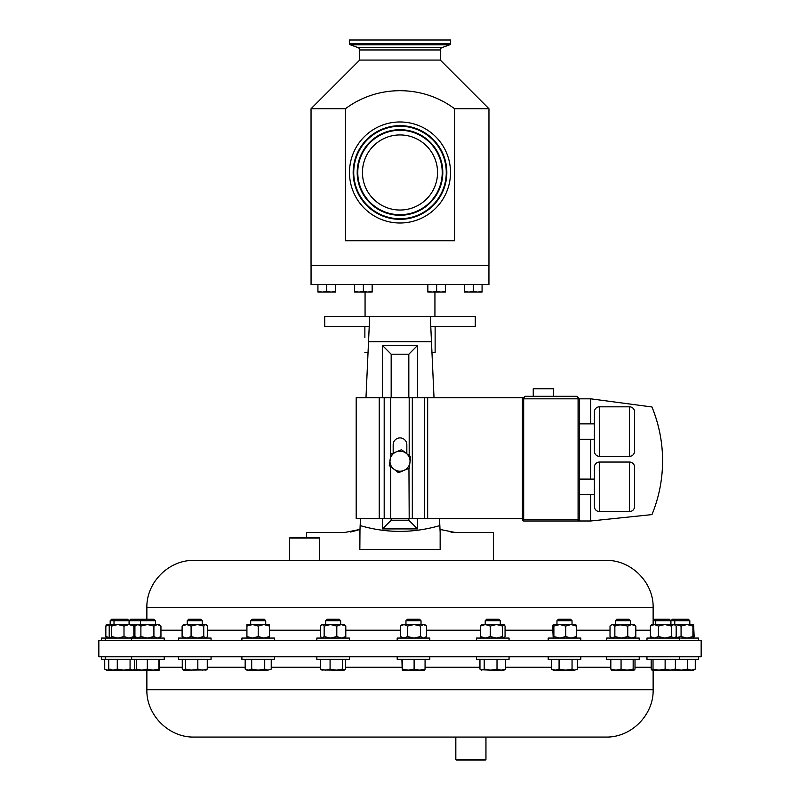 <?xml version="1.0" encoding="UTF-8"?>
<svg xmlns="http://www.w3.org/2000/svg" width="800" height="800" viewBox="0 0 800 800"><rect width="100%" height="100%" fill="white"/><g stroke="black" fill="none" stroke-linecap="round" stroke-linejoin="round"><path stroke-width="1.2" d="M437.54 173.09A37.54 37.54 0 0 0 400.61 134.95A37.54 37.54 0 0 0 362.46 171.88A37.54 37.54 0 0 0 399.39 210.03A37.54 37.54 0 0 0 437.54 173.09M679.58 656.76L701.16 656.76L701.16 640.68L98.84 640.68L98.84 656.76L679.58 656.76L679.58 659.37L646.97 659.37L646.97 656.76M274.51 656.76L274.51 659.37L241.9 659.37L241.9 656.76M429.8 656.76L429.8 659.37L397.19 659.37L397.19 656.76M698.61 656.76L698.61 659.37L679.58 659.37M164.24 656.76L164.24 659.37L101.39 659.37L101.39 656.76M580.8 656.76L580.8 659.37L548.19 659.37L548.19 656.76M639.22 656.76L639.22 659.37L606.61 659.37L606.61 656.76M211.06 656.76L211.06 659.37L178.46 659.37L178.46 656.76M509.06 656.76L509.06 659.37L476.45 659.37L476.45 656.76M349.44 656.76L349.44 659.37L316.84 659.37L316.84 656.76M455.83 737.07L194.21 737.07L605.79 737.07L485.95 737.07L485.95 759.4L455.83 759.4L455.83 737.07M485.95 759.4L485.34 760L456.43 760L455.83 759.4M289.58 538.05L290.18 537.45L319.09 537.45L319.69 538.05L289.58 538.05L289.58 560.38L194.21 560.38C168.91 559.73 146.22 582.42 146.87 607.72L146.87 619.22M250.68 620.72L252.17 619.22L264.24 619.22L265.73 620.72L250.68 620.72L250.68 624.54M274.51 640.68L274.51 638.07L241.9 638.07L241.9 640.68M419.52 619.22L421.02 620.72L405.96 620.72L405.96 624.54M419.53 619.22L407.46 619.22L405.96 620.72M397.19 640.68L397.19 638.07L429.8 638.07L429.8 640.68M670.93 620.72L672.43 619.22L688.34 619.22L689.83 620.72L670.93 620.72L670.93 624.54M693.59 638.07L694.16 636.57L693.59 624.54L674.64 624.61M653.13 619.22L669.31 619.22L670.8 620.72L653.13 620.72M129.2 620.72L130.69 619.22L153.97 619.22L155.47 620.72L129.2 620.72L129.2 624.54M164.24 640.68L164.24 638.07L101.39 638.07L101.39 640.68M556.97 620.72L558.46 619.22L570.53 619.22L572.03 620.72L556.97 620.72L556.97 624.54M580.8 640.68L580.8 638.07L548.19 638.07L548.19 640.68M110.17 620.72L111.66 619.22L127.57 619.22L129.07 620.72L110.17 620.72L110.17 624.54M129.07 620.72L129.07 624.54L106.36 624.59M679.58 640.68L679.58 638.07L646.97 638.07L646.97 640.68M615.39 620.72L616.88 619.22L628.95 619.22L630.44 620.72L615.39 620.72L615.39 624.54M639.22 640.68L639.22 638.07L606.61 638.07L606.61 640.68M187.23 620.72L188.72 619.22L200.79 619.22L202.29 620.72L187.23 620.72L187.23 624.54M211.06 640.68L211.06 638.07L178.46 638.07L178.46 640.68M485.22 620.72L486.72 619.22L498.79 619.22L500.28 620.72L485.22 620.72L485.22 624.54M504.04 638.07L505.06 636.57L505.06 626.05L504.04 624.54L481.26 624.72M509.06 640.68L509.06 638.07L476.45 638.07L476.45 640.68M325.61 620.72L327.11 619.22L339.17 619.22L340.67 620.72L325.61 620.72L325.61 624.54M349.44 640.68L349.44 638.07L316.84 638.07L316.84 640.68M446.83 173.24A46.84 46.84 0 0 0 400.76 125.66A46.84 46.84 0 0 0 353.17 171.73A46.84 46.84 0 0 0 399.24 219.32A46.84 46.84 0 0 0 446.83 173.24M357.78 171.81A42.22 42.22 0 0 0 399.32 214.71A42.22 42.22 0 0 0 442.22 173.17A42.22 42.22 0 0 0 400.68 130.27A42.22 42.22 0 0 0 357.78 171.81M349.49 171.67A50.51 50.51 0 0 0 399.18 223A50.51 50.51 0 0 0 450.51 173.3A50.51 50.51 0 0 0 400.82 121.98A50.51 50.51 0 0 0 349.49 171.67M311.06 265.45L311.06 284.52L488.94 284.52L488.94 265.45L311.04 265.45L311.04 108.72L345.44 108.72L345.44 240.77L454.56 240.77L454.56 108.72C422.5 84.7 377.53 84.67 345.44 108.72M369.32 324.45L369.23 326.48L324.71 326.48L324.71 316.44L430.32 316.44L431.47 341.74L368.53 341.74L369.68 316.44L430.25 316.44M450.51 43.65L349.49 43.65L349.49 40L450.51 40L450.51 43.65A1.2 1.2 0 0 1 449.72 44.79L441.95 47.61A2.49 2.49 0 0 0 440.31 49.95L440.31 60.08L488.96 108.72L488.96 265.45M488.96 108.72L454.56 108.72M440.31 60.08L359.69 60.08L311.04 108.72M440.31 49.95L359.69 49.95L359.69 60.08M359.69 49.95A2.49 2.49 0 0 0 358.05 47.61L350.28 44.79A1.2 1.2 0 0 1 349.49 43.65M435.13 326.48L435.13 352.58L431.96 352.58M364.87 337.52L364.87 326.48M368.04 352.58L364.87 352.58M533.25 396.31L533.25 388.78L553.45 388.78L553.45 396.31M629.53 511.55L629.53 462.05A5.02 5.02 0 0 1 634.55 467.07L634.55 506.53A5.02 5.02 0 0 1 629.53 511.55L599.42 511.55A5.02 5.02 0 0 1 594.4 506.53L594.4 467.07A5.02 5.02 0 0 1 599.42 462.05L599.42 511.55M629.53 456.32L629.53 406.82A5.02 5.02 0 0 1 634.55 411.83L634.55 451.3A5.02 5.02 0 0 1 629.53 456.32L599.42 456.32A5.02 5.02 0 0 1 594.4 451.3L594.4 411.83A5.02 5.02 0 0 1 599.42 406.82L599.42 456.32M629.53 462.05L599.42 462.05M579.34 479.1L594.4 479.1L594.4 494.5L579.34 494.5M629.53 406.82L599.42 406.82M594.4 439.27L579.34 439.27M594.4 423.87L579.34 423.87M319.67 560.38L493.36 560.38L493.36 532.47L455.2 532.47L440.02 529.44L439.84 525.58L440.15 532.47L439.52 518.62M359.85 549.45L440.15 549.45L359.85 549.45L359.98 529.44L344.8 532.47L306.64 532.47L306.64 537.45M146.87 607.72L653.13 607.72C653.78 582.42 631.09 559.73 605.79 560.38L289.58 560.38M493.36 560.38L502.89 560.38M430.77 326.48L475.29 326.48L475.29 316.44L430.32 316.44L430.68 324.47M417.53 518.62L417.53 528.92L408.83 520.22L408.83 518.62M382.47 397.71L382.47 345.49L417.53 345.49L417.53 397.71M417.53 345.49L408.83 354.19L391.17 354.19L391.17 397.71M408.83 397.71L408.83 354.19M391.17 518.62L391.17 520.22L408.83 520.22M382.47 345.49L391.17 354.19M417.53 528.92L382.47 528.92L382.47 518.62M382.47 528.92L391.17 520.22M431.47 341.74L434.02 397.71M369.23 326.48L368.54 341.54M359.85 532.47L360.16 525.58C386.56 533.31 413.12 533.31 439.84 525.58M368.53 341.74L365.98 397.71M360.48 518.62L360.16 525.58M350.23 532.01L352.23 531.64M352.31 531.63L359.98 529.44M451 532.19L455.2 532.47M440.15 532.47L440.15 549.45M522.42 519.73L522.42 398.82L524.93 396.31L576.83 396.31L578.08 398.82L523.68 398.82L523.68 519.73L578.08 519.73L578.08 398.82L590.68 398.82L651.96 406.98A141.54 141.54 0 0 1 651.96 514.6L590.68 520.99L523.68 520.99A1.25 1.25 0 0 1 522.42 519.73L523.68 519.73L523.68 520.99M579.34 398.82L576.83 396.31L579.34 398.82L579.34 519.73A1.25 1.25 0 0 1 578.08 520.99A1.25 1.25 0 0 0 579.34 519.73L578.08 519.73L578.08 520.99M522.42 398.82L523.68 398.82L524.93 396.31L522.42 398.82L522.42 397.71L356.19 397.71L356.19 518.62L379.23 518.62L379.23 397.71M590.68 520.99L590.68 494.5M590.68 479.1L590.68 439.27M590.68 423.87L590.68 398.82M651.96 406.98C661.47 430.45 664.59 454.73 661.31 479.84M391.05 454.03L389.29 465.62L398.48 472.69L409.19 468.26L410.71 456.77L401.52 449.71L390.81 454.13L390.68 455.1L390.68 397.71M406.83 453.78L406.83 444.73A6.83 6.83 0 0 0 400 437.91A6.83 6.83 0 0 0 393.17 444.73L393.17 453.15M522.42 518.62L409.19 518.62L408.95 468.36M398.48 472.69L396.08 470.84M409.19 518.62L390.68 518.62L390.68 466.69M390.68 518.62L379.23 518.62M390.05 459.88A10.04 10.04 0 0 1 406.12 453.24A10.04 10.04 0 0 1 403.83 470.47A10.04 10.04 0 0 1 390.05 459.88M354.57 292.07L367.76 292.07L363.36 291.28L358.96 292.07L354.57 291.28L354.57 292.07M372.15 292.07L367.76 292.07L372.15 291.28L372.15 292.07M354.57 284.52L354.57 291.28M372.15 284.52L372.15 291.28M363.36 284.52L363.36 291.28M317.93 292.07L331.12 292.07L326.72 291.28L322.32 292.07L317.93 291.28L317.93 292.07M335.51 292.07L331.12 292.07L335.51 291.28L335.51 292.07M317.93 284.52L317.93 291.28M335.51 284.52L335.51 291.28M326.72 284.52L326.72 291.28M464.49 292.07L477.68 292.07L473.28 291.28L468.88 292.07L464.49 291.28L464.49 292.07M482.07 292.07L477.68 292.07L482.07 291.28L482.07 292.07M464.49 284.52L464.49 291.28M482.07 284.52L482.07 291.28M473.28 284.52L473.28 291.28M427.85 292.07L441.04 292.07L436.64 291.28L432.24 292.07L427.85 291.28L427.85 292.07M445.43 292.07L441.04 292.07L445.43 291.28L445.43 292.07M427.85 284.52L427.85 291.28M445.43 284.52L445.43 291.28M436.64 284.52L436.64 291.28M344.42 638.07L345.8 636.57L345.8 626.05L344.42 624.54L321.86 624.54L320.48 626.05L320.48 636.57L322.32 638.07L324.15 636.57L324.15 626.05L322.32 624.54L321.38 624.95M345.8 626.05L341.31 624.54L336.81 626.05L330.48 624.54L324.15 626.05M345.8 636.57L341.31 638.07L336.81 636.57L336.81 626.05M336.81 636.57L330.48 638.07L324.15 636.57M503.83 638.07L502.6 636.57L496.44 638.07L490.29 636.57L490.29 626.05L485.36 624.54L480.44 626.05L481.67 624.54M490.29 636.57L485.36 638.07L480.44 636.57L480.44 626.05M480.44 636.57L481.67 638.07M503.83 624.54L502.6 626.05L496.44 624.54L490.29 626.05M502.6 636.57L502.6 626.05M206.04 638.07L207.42 636.57L207.42 626.05L206.04 624.54L183.47 624.54L182.1 626.05L182.1 636.57L183.47 638.07M206.52 624.95L205.58 624.54L203.75 626.05L197.42 624.54L191.09 626.05L186.59 624.54L182.1 626.05M206.52 637.66L205.58 638.07L203.75 636.57L203.75 626.05M203.75 636.57L197.42 638.07L191.09 636.57L191.09 626.05M191.09 636.57L186.59 638.07L182.1 636.57M634.2 638.07L635.81 636.57L635.81 626.05L634.2 624.54L612.44 624.54L610.76 625.29L610.02 626.05L610.02 636.57L612.44 638.07L614.86 636.57L614.86 626.05L612.44 624.54L610.76 625.29M635.81 636.57L631.78 638.07L627.76 636.57L627.76 626.05L618.26 624.54M621.31 624.54L614.86 626.05M627.76 636.57L621.31 638.07L614.86 636.57M635.81 626.05L631.78 624.54L627.76 626.05M674.56 638.07L676.17 636.57L676.17 626.05L674.56 624.54L654.4 624.54L650.38 626.05L650.38 636.57L654.4 638.07L658.43 636.57L658.43 626.05L654.4 624.54L651.99 624.54L650.38 626.05M675.43 637.32L673.75 638.07L671.33 636.57L671.33 626.05L664.88 624.54L658.43 626.05M671.33 636.57L664.88 638.07L658.43 636.57M651.99 638.07L650.38 636.57M675.43 625.29L673.75 624.54L671.33 626.05M159.22 638.07L160.95 636.57L160.95 626.05L159.22 624.54L128.93 624.54L124 626.05L117.85 624.54L111.69 626.05L110.25 624.54M136.5 624.67L133.53 625.4M136.5 637.94L133.53 637.21M676.27 619.22L674.78 620.72L674.77 624.54M132.62 624.54L133.85 626.05L133.85 636.57L128.93 638.07L124 636.57L117.85 638.07L111.69 636.57L110.46 638.07L109.22 636.57L109.22 626.05L110.46 624.54M133.85 636.57L132.62 638.07M133.85 626.05L128.93 624.54M124 636.57L124 626.05M111.69 636.57L111.69 626.05M575.83 624.59L553.21 624.54M575.73 624.54L576.35 626.05L571.04 624.54L565.74 626.05L559.81 624.54L553.88 626.05L553.27 624.54L552.65 626.05L553.21 638.07M575.73 638.07L576.35 636.57L571.04 638.07L565.74 636.57L565.74 626.05M565.74 636.57L559.81 638.07L553.88 636.57L553.88 626.05M553.88 636.57L553.27 638.07M576.35 636.57L576.35 626.05M160.95 636.57L157.43 638.07L153.91 636.57L147.4 638.07L140.89 636.57L137.91 638.07L134.92 636.57L134.92 626.05L137.91 624.54L140.89 626.05L147.4 624.54L153.91 626.05L157.43 624.54L160.95 626.05M153.91 636.57L153.91 626.05M140.89 636.57L140.89 626.05M136.65 624.54L134.92 626.05M136.65 638.07L134.92 636.57M111.15 624.54L105.84 626.05L106.46 624.54M111.15 638.07L105.84 636.57L105.84 626.05M105.84 636.57L106.46 638.07M693.54 638.07L692.92 636.57L692.92 626.05L686.99 624.54L681.07 626.05L675.76 624.54M692.92 636.57L686.99 638.07L681.07 636.57L681.07 626.05M681.07 636.57L674.64 638M693.59 624.54L692.92 626.05M698.61 640.68L698.61 638.07L680.75 638.07M424.78 638.07L426.51 636.57L426.51 626.05L424.78 624.54L402.21 624.54L400.48 626.05L404 624.54L407.52 626.05L407.52 636.57L404 638.07L400.48 636.57L400.48 626.05M400.48 636.57L402.21 638.07M426.51 626.05L423.52 624.54L420.54 626.05L414.03 624.54L407.52 626.05M426.51 636.57L423.52 638.07L420.54 636.57L420.54 626.05M420.54 636.57L414.03 638.07L407.52 636.57M269.49 638.07L269.49 624.54L246.92 624.54L246.92 638.07M269.49 626.05L263.85 624.54L258.21 626.05L252.56 624.54L246.92 626.05M269.49 636.57L263.85 638.07L258.21 636.57L258.21 626.05M258.21 636.57L252.56 638.07L246.92 636.57M319.67 538.05L319.69 560.38M344.11 670.14L344.75 669.95L342.57 669.13L336.32 670.14L344.11 670.14L345.64 669.13L345.64 659.37M321.53 669.95L336.32 670.14L330.07 669.13L325.36 670.14L320.64 669.13L322.18 670.14M501.28 670.14L504.04 670.14L505.55 669.13L501.28 670.14L497.01 669.13L490.62 670.14L501.28 670.14M480.81 669.76L490.62 670.14L484.22 669.13L481.47 670.14L479.96 669.13L479.96 659.37M205.72 670.14L207.26 669.13L202.54 670.14L197.83 669.13L191.58 670.14L185.33 669.13L183.47 670.14L206.37 669.95M634.08 670.14L633.16 669.13L627.11 670.14L634.08 670.14L635.01 669.13L635.01 659.37M610.82 659.37L610.82 669.13L615.94 670.14L627.11 670.14L621.06 669.13L615.94 670.14L611.52 670.07M674.44 670.14L675.37 669.13L670.25 670.14L665.13 669.13L659.08 670.14L674.67 670.07M653.03 659.37L653.03 669.13L659.08 670.14L651.99 670.14L651.18 669.13L651.18 659.37M110.14 669.13L107.43 670.14L104.73 669.13L106.41 670.14L113.01 670.14L108.74 669.13L110.25 670.14L143.7 670.14M574.76 670.14L577.47 669.13L574.76 670.14L572.05 669.13L565.57 670.14L574.76 670.14M555.31 670.14L565.57 670.14L559.08 669.13L555.31 670.14L553.21 670.14L551.53 669.13L555.31 670.14M153.11 670.14L159.22 670.14L158.9 669.13L153.11 670.14L147.32 669.13L141.84 670.14L153.11 670.14M134.33 659.37L134.33 669.13L132.2 670.14L130.07 669.13L123.67 670.14L126.89 670.14M691.5 670.14L693.59 670.14L695.27 669.13L691.5 670.14L687.72 669.13L681.23 670.14L691.5 670.14M674.75 669.13L681.23 670.14L674.56 670.14M424.76 670.14L425.07 669.13L419.59 670.14L414.11 669.13L408.32 670.14L402.53 669.13L402.21 670.14L424.79 670.13M267.98 670.14L271.23 669.13L267.98 670.14L264.72 669.13L258.21 670.14L267.98 670.14M245.18 669.13L246.92 670.14L258.21 670.14L251.69 669.13L248.43 670.14L245.18 669.13L245.18 659.37M183.79 670.14L182.26 669.13L182.26 659.37M610.82 669.13L611.75 670.14M653.03 669.13L652.11 670.14M136.46 669.69L132.98 670.13M123.67 670.14L117.28 669.13L113.01 670.14M141.84 670.14L136.36 669.13L136.64 670.13M159.52 659.37L159.21 670.14M402.21 670.14L401.91 659.37M342.57 659.37L342.57 669.13M330.07 659.37L330.07 669.13M320.64 659.37L320.64 669.13M505.55 659.37L505.55 669.13M497.01 659.37L497.01 669.13M484.22 659.37L484.22 669.13M207.26 659.37L207.26 669.13M197.83 659.37L197.83 669.13M185.33 659.37L185.33 669.13M633.16 659.37L633.16 669.13M621.06 659.37L621.06 669.13M675.37 659.37L675.37 669.13M665.13 659.37L665.13 669.13M130.07 659.37L130.07 669.13M117.28 659.37L117.28 669.13M108.74 659.37L108.74 669.13M577.47 659.37L577.47 669.13M572.05 659.37L572.05 669.13M559.08 659.37L559.08 669.13M551.53 659.37L551.53 669.13M158.9 659.37L158.9 669.13M147.32 659.37L147.32 669.13M136.36 659.37L136.36 669.13M104.73 659.37L104.73 669.13M695.27 659.37L695.27 669.13M687.72 659.37L687.72 669.13M425.07 659.37L425.07 669.13M414.11 659.37L414.11 669.13M402.53 659.37L402.53 669.13M271.23 659.37L271.23 669.13M264.72 659.37L264.72 669.13M251.69 659.37L251.69 669.13M159.52 667.24L182.26 667.24M207.26 667.24L245.18 667.24M271.23 667.24L320.64 667.24M345.64 667.24L401.91 667.24M425.07 667.24L479.96 667.24M505.55 667.24L551.53 667.24M577.47 667.24L610.82 667.24M194.21 737.07C168.91 737.72 146.22 715.03 146.87 689.73L653.13 689.73L653.13 670.14M635.01 667.24L651.18 667.24M446.26 173.24A46.27 46.27 0 0 0 400.75 126.23A46.27 46.27 0 0 0 353.74 171.74A46.27 46.27 0 0 0 399.25 218.75A46.27 46.27 0 0 0 446.26 173.24M357.21 171.8A42.79 42.79 0 0 0 399.31 215.28A42.79 42.79 0 0 0 442.79 173.18A42.79 42.79 0 0 0 400.69 129.7A42.79 42.79 0 0 0 357.21 171.8M441.95 47.61L358.05 47.61M449.72 44.79L350.28 44.79M650.38 630.2L635.81 630.2M610.02 630.2L576.35 630.2M552.65 630.2L505.06 630.2M480.44 630.2L426.51 630.2M400.48 630.2L345.8 630.2M320.48 630.2L269.49 630.2M246.92 630.2L207.42 630.2M182.1 630.2L160.95 630.2M409.19 455.6L409.19 397.71M427.66 518.62L427.66 397.71M424.53 518.62L424.53 397.71M412.32 518.62L412.32 397.71M384.19 518.62L384.19 397.71M653.13 689.73C653.78 715.03 631.09 737.72 605.79 737.07M265.73 620.72L265.73 624.54M155.47 620.72L155.47 624.54M657.24 619.22L655.75 620.72L655.75 624.54M202.29 620.72L202.29 624.54M340.67 620.72L340.67 624.54M365.07 316.44L365.07 292.07M653.13 607.72L653.13 624.54M434.93 316.44L434.93 292.07M500.28 620.72L500.28 624.54M611.63 638.07L610.76 637.32M630.44 620.72L630.44 624.54M670.8 620.72L670.8 624.54M105.23 640.68L105.23 638.07M115.5 619.22L114.01 620.72L114.01 624.54M572.03 620.72L572.03 624.54M131.63 640.68L131.63 638.07M141.9 619.22L140.41 620.72L140.41 624.54M689.83 620.72L689.83 624.54M421.02 620.72L421.02 624.54M132.82 670.14L133.48 669.76M146.87 689.73L146.87 670.14M105.23 659.37L105.23 656.76M131.63 659.37L131.63 656.76"/></g></svg>

